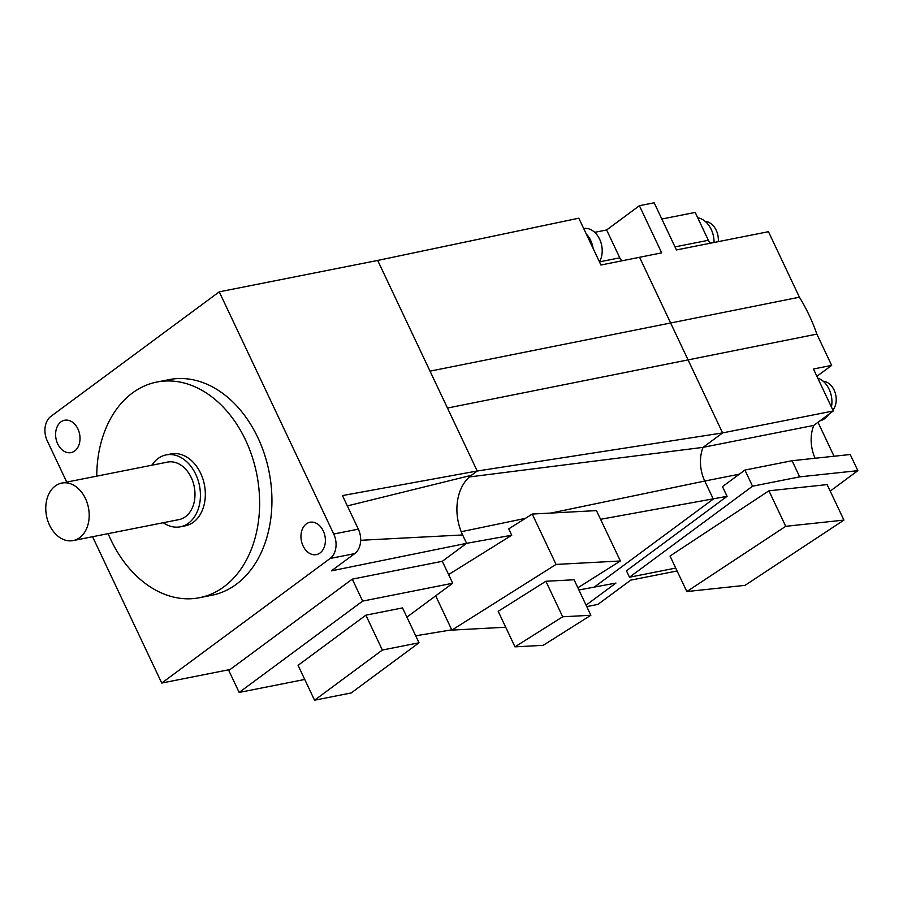 <?xml version="1.0" encoding="UTF-8"?>
<svg xmlns="http://www.w3.org/2000/svg" width="903" height="903" viewBox="0 0 903 903"><rect width="100%" height="100%" fill="white"/><g stroke="black" fill="none" stroke-linecap="round" stroke-linejoin="round"><path stroke-width="1.35" d="M66.743 482.089L47.261 440.856A18.32 13.353 78.8 0 1 50.85 416.407L219.248 291.838L333.726 534.023A18.32 13.353 78.8 0 1 330.137 558.472L354.744 553.595L331.401 570.865L466.591 543.335L461.896 533.346A44.698 32.587 -101.2 0 0 462.629 534.96L466.591 543.335L442.323 561.294L452.708 583.248L406.892 617.133M354.744 553.595A18.32 13.353 -101.2 0 0 358.333 529.147L342.463 495.578L477.224 470.994L471.4 475.305A44.698 32.587 -101.2 0 0 470.305 476.152L477.224 470.994L430.031 371.156L447.47 408.043L816.865 334.11L831.652 365.388L816.899 376.303M323.285 530.975A16.491 12.021 -101.2 0 0 309.966 522.273A16.491 12.021 -101.2 0 0 303.069 545.92A16.491 12.021 -101.2 0 0 316.377 554.623A16.491 12.021 -101.2 0 0 323.285 530.975M92.58 536.732L161.739 683.052L330.137 558.472M199.563 597.696L211.866 595.258A109.918 80.13 -101.2 0 0 257.852 437.605A109.918 80.13 -101.2 0 0 169.132 379.621L156.829 382.059A109.918 80.13 78.8 0 1 245.548 440.043A109.918 80.13 78.8 0 1 199.563 597.696A109.918 80.13 78.8 0 1 110.832 539.712A109.918 80.13 78.8 0 1 108.146 533.639M77.918 428.959A16.491 12.021 -101.2 0 0 64.61 420.256A16.491 12.021 -101.2 0 0 57.713 443.904A16.491 12.021 -101.2 0 0 71.021 452.606A16.491 12.021 -101.2 0 0 77.918 428.959M219.248 291.838L377.691 260.436L578.812 218.187L600.946 265.019L661.685 252.863L639.403 205.715L654.167 202.791L676.449 249.939L768.464 231.699L799.426 297.211L430.031 371.156L377.691 260.436M710.627 243.167A7.326 5.339 78.8 0 1 708.358 240.277L695.186 212.419L661.831 219.023M639.403 205.715L606.624 229.972L619.785 257.829A7.326 5.339 78.8 0 0 622.111 260.764M594.693 232.331L606.624 229.972M477.236 471.027L722.581 432.921L703.053 447.369L469.368 476.953M461.896 533.346A44.698 32.587 78.8 0 1 470.305 476.152M703.053 447.369A33.704 24.573 -101.2 0 0 704.769 481.039L739.343 474.188M815.093 458.261A33.704 24.573 78.8 0 1 813.772 425.403L703.087 447.335M639.55 257.253L722.581 432.909L833.288 410.967L813.772 425.403M833.288 410.967L813.445 369L831.652 365.388M593.102 248.427A21.616 15.757 -101.2 0 0 590.686 240.48A21.616 15.757 -101.2 0 0 586.284 234.001M599.434 261.825A20.148 14.685 -101.2 0 0 599.626 239.205A20.148 14.685 -101.2 0 0 583.688 228.504M792.055 460.722L799.686 476.863L752.538 486.209L629.493 577.231L626.445 570.775L727.073 496.334L722.49 486.649L744.907 470.068L792.055 460.722L850.22 454.514L857.85 470.666L830.218 491.108M817.994 422.288L834.045 456.241M816.865 334.11A150.225 109.5 -101.2 0 0 799.426 297.211M161.739 683.052L230.13 669.495L352.283 579.139L442.323 561.294M415.719 635.802L451.76 629.831M586.769 606.613L597.933 604.4L630.712 580.144L677.092 570.956M578.913 589.975L615.948 583.067L586.092 605.157M593.802 587.458L713.291 499.066L704.769 481.039L550.932 513.062M466.614 543.324L511.73 535.231L448.61 574.579M505.703 627.224L451.884 630.102L556.056 564.431L620.384 560.989L600.563 519.293L727.073 496.334M556.056 564.431L532.239 514.055L508.739 528.876L511.73 535.231M600.563 519.293L596.465 510.613L532.239 514.055M620.384 560.989L577.875 587.785M451.884 630.102L435.686 595.833M545.886 581.261L574.082 579.76L590.867 615.27L543.177 645.34L514.981 646.853L498.196 611.331L545.886 581.261L562.682 616.783L590.867 615.27M514.981 646.853L562.682 616.783M831.437 407.05A21.988 16.028 -101.2 0 0 829.112 389.227A21.988 16.028 -101.2 0 0 817.746 378.097M820.093 420.719A21.988 16.028 -101.2 0 0 828.57 414.454M832.893 410.12A16.491 12.021 -101.2 0 0 834.112 390.062A16.491 12.021 -101.2 0 0 823.141 381.224M799.686 476.863L857.85 470.666M629.493 577.231L675.726 568.077M768.927 490.803L670.037 556.034L686.822 591.555L785.723 526.314L768.927 490.803L827.137 484.595L843.933 520.105L745.031 585.347L686.822 591.555M752.538 486.209L744.907 470.068M785.723 526.314L843.933 520.105M352.283 579.139L362.656 601.093L452.708 583.248M362.656 601.093L239.171 692.443L304.74 679.451M365.873 615.169L402.535 607.9L419.015 642.778L351.211 692.94L314.549 700.209L298.069 665.33L365.873 615.169L382.364 650.047L419.015 642.778M239.171 692.443L228.786 670.489L230.13 669.495M314.549 700.209L382.364 650.047M360.669 540.287L462.629 534.96M347.35 505.917L471.4 475.305M714.047 242.489A21.988 16.028 -101.2 0 0 711.225 229.441A21.988 16.028 -101.2 0 0 697.726 217.77M718.257 241.654A16.491 12.021 -101.2 0 0 716.226 230.276A16.491 12.021 -101.2 0 0 705.254 221.427M96.745 476.141A109.918 80.13 78.8 0 1 156.829 382.059M180.397 526.799L185.318 525.817A36.639 26.706 -101.2 0 0 200.647 473.274A36.639 26.706 -101.2 0 0 171.073 453.938L166.152 454.909A36.639 26.706 78.8 0 1 195.725 474.244A36.639 26.706 78.8 0 1 180.397 526.799A36.639 26.706 78.8 0 1 163.251 522.724M151.851 465.214A36.639 26.706 78.8 0 1 166.152 454.909M73.177 540.57L178.975 519.609A29.314 21.367 -101.2 0 0 191.233 477.563A29.314 21.367 -101.2 0 0 167.574 462.099L61.788 483.071A29.314 21.367 78.8 0 1 85.446 498.535A29.314 21.367 78.8 0 1 73.177 540.57A29.314 21.367 78.8 0 1 49.518 525.106A29.314 21.367 78.8 0 1 61.788 483.071M461.219 531.732L525.399 518.367M333.726 534.023L358.333 529.147M599.457 261.859L619.785 257.829M708.358 240.277L675.004 246.891"/></g></svg>
